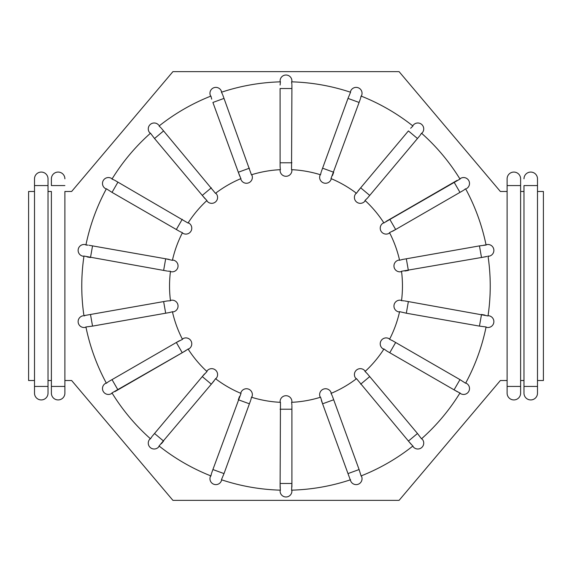 <?xml version="1.0" encoding="UTF-8"?>
<svg xmlns="http://www.w3.org/2000/svg" width="572" height="572" viewBox="0 0 572 572"><rect width="100%" height="100%" fill="white"/><g stroke="black" fill="none" stroke-linecap="round" stroke-linejoin="round"><path stroke-width="0.86" d="M165.68 313.213L163.635 301.58L167.06 300.972L87.066 315.079L90.49 314.471L92.542 326.111L169.82 312.476M170.427 300.379L171.114 300.257L170.477 300.743A116.466 116.466 0 0 1 170.477 271.257L167.775 271.142M83.927 315.63L87.066 315.079M280.094 85.042L280.402 81.853M221.779 92.807L222.579 94.516M291.906 169.684L291.906 170.385L291.541 169.669L291.906 88.517L280.094 88.517L280.101 166.988M280.301 168.969L280.094 166.266M320.67 174.081L321.164 172.151M331.095 179.372A5.906 5.906 0 0 1 323.523 182.904A5.906 5.906 0 0 1 319.991 175.332L320.227 174.682L319.991 175.332A5.906 5.906 0 0 0 323.523 182.904A5.906 5.906 0 0 0 331.095 179.372L330.995 178.578L359.094 102.452L347.99 98.405L350.565 92.249A204.233 204.233 0 0 0 291.591 81.846L291.899 84.42M291.699 82.325L291.906 80.924L291.906 81.853M211.719 99.178L210.918 96.075A204.233 204.233 0 0 0 159.059 126.012L160.911 127.749M159.574 126.419L159.302 125.819M240.669 178.721L240.905 179.372A5.906 5.906 0 0 0 248.477 182.904A5.906 5.906 0 0 0 252.009 175.332L251.423 174.789L224.01 98.405L212.906 102.452L239.754 176.183M240.619 177.978L238.309 172.236L249.406 168.197M215.758 193.1L216.209 193.636L215.472 193.322L163.585 130.924L154.533 138.517L150.486 133.212A204.233 204.233 0 0 0 111.99 179.079L114.336 180.08M112.62 179.286L111.354 178.342A5.906 5.906 0 0 0 103.282 180.509A5.906 5.906 0 0 0 105.448 188.581L106.249 189.046L105.448 188.581A5.906 5.906 0 0 1 103.282 180.509A5.906 5.906 0 0 1 111.354 178.342M154.533 138.517L204.983 198.62M206.413 200.014L202.273 195.41L211.325 187.816M182.918 233.304L182.318 232.961L182.918 233.304A5.906 5.906 0 0 0 190.984 231.145A5.906 5.906 0 0 0 188.824 223.073L188.024 223.037L117.932 182.146L112.026 192.378L106.406 188.774A204.233 204.233 0 0 0 85.914 245.038L88.074 245.123M86.98 245.03L85.064 244.573A5.906 5.906 0 0 0 78.221 249.363A5.906 5.906 0 0 0 83.011 256.206L83.977 256.056A204.233 204.233 0 0 0 83.977 315.944L84.963 315.572M181.803 232.418L179.987 231.603M169.762 271.292L170.477 271.257M83.011 315.794A5.906 5.906 0 0 0 78.221 322.637A5.906 5.906 0 0 0 85.064 327.427A5.906 5.906 0 0 1 78.221 322.637A5.906 5.906 0 0 1 83.011 315.794A5.906 5.906 0 0 0 78.221 322.637A5.906 5.906 0 0 0 85.064 327.427L85.922 326.962A204.233 204.233 0 0 0 106.399 383.233L108.494 381.667M171.736 311.933L169.112 312.612M112.155 393.193L111.354 393.658L111.998 392.921A204.233 204.233 0 0 0 150.486 438.796L151.923 436.608M111.99 392.921L185.879 350.615M187.502 349.449L182.246 352.724L176.34 342.492L109.009 381.367M159.302 446.181L158.709 446.896L159.059 445.981A204.233 204.233 0 0 0 210.918 475.933L211.518 473.38M159.059 445.988L214.021 380.959M215.143 379.315L211.325 384.184L202.273 376.591L152.302 436.15L154.533 433.483L163.585 441.076L161.354 443.743M291.906 401.615L291.906 402.316L291.906 401.615A5.906 5.906 0 0 0 286 395.71A5.906 5.906 0 0 0 280.094 401.615L280.459 402.331L280.101 487.587M280.301 489.646L280.094 483.483L291.906 483.483L291.613 490.082M251.33 397.919L250.836 399.849M350.586 480.73A5.906 5.906 0 0 0 358.158 484.262A5.906 5.906 0 0 0 361.69 476.69L361.082 475.933L361.69 476.69A5.906 5.906 0 0 1 358.158 484.262A5.906 5.906 0 0 1 350.586 480.73L349.392 477.42M291.699 403.031L291.899 405.012M356.242 378.9L355.791 378.364L356.528 378.678L411.089 444.251M412.426 445.581L408.415 441.076L417.467 433.483L367.017 373.38M331.381 394.022L332.246 395.817M383.176 348.927A5.906 5.906 0 0 1 381.016 340.855A5.906 5.906 0 0 1 389.082 338.695L389.682 339.039L389.082 338.695A5.906 5.906 0 0 0 381.016 340.855A5.906 5.906 0 0 0 383.176 348.927L383.976 348.963L386.736 350.986L457.664 391.92M459.38 392.714L454.068 389.854L459.974 379.622L392.013 340.397M365.587 371.986L367.489 373.924M390.197 339.582L392.649 340.755M399.521 259.981L398.834 260.103A5.906 5.906 0 0 0 394.044 266.945A5.906 5.906 0 0 0 400.886 271.743L401.523 271.257L485.971 256.714M487.029 256.428L481.51 257.529L479.458 245.888L402.18 259.524M402.238 300.708L404.225 300.858M479.458 245.888L486.078 245.038A204.233 204.233 0 0 0 465.601 188.767L463.563 190.29M485.699 245.023L483.969 245.123M465.107 189.203L465.751 189.046M400.264 260.067L402.888 259.388M384.498 222.551L460.002 179.079A204.233 204.233 0 0 0 421.514 133.204L420.127 135.335M421.199 133.784L422.343 132.697A5.906 5.906 0 0 0 421.621 124.374A5.906 5.906 0 0 0 413.291 125.104L412.698 125.819L413.291 125.104A5.906 5.906 0 0 1 421.621 124.374A5.906 5.906 0 0 1 422.343 132.697M457.085 180.402L386.121 221.385M410.646 128.257L412.941 126.019A204.233 204.233 0 0 0 361.082 96.067L360.503 98.548M360.982 96.718L361.69 95.309A5.906 5.906 0 0 0 358.158 87.738A5.906 5.906 0 0 0 350.586 91.27L350.572 92.242M356.856 192.685L360.675 187.816L369.726 195.41L367.489 198.076L417.467 138.517L408.415 130.924L357.979 191.041M280.094 169.684L280.094 170.385A5.906 5.906 0 0 0 286 176.29A5.906 5.906 0 0 0 291.906 170.385M280.094 80.924A5.906 5.906 0 0 1 286 75.018A5.906 5.906 0 0 1 291.906 80.924A5.906 5.906 0 0 0 286 75.018A5.906 5.906 0 0 0 280.094 80.924L280.409 81.846A204.233 204.233 0 0 0 221.428 92.242L221.414 91.27A5.906 5.906 0 0 0 213.842 87.738A5.906 5.906 0 0 0 210.31 95.309L210.625 96.189L210.31 95.309A5.906 5.906 0 0 1 213.842 87.738A5.906 5.906 0 0 1 221.414 91.27M330.995 178.578A116.466 116.466 0 0 1 356.528 193.322M367.489 198.076L365.022 200.45L364.843 201.23A5.906 5.906 0 0 1 356.52 201.959A5.906 5.906 0 0 1 355.791 193.636L356.242 193.1M365.022 200.45A116.466 116.466 0 0 1 383.976 223.037M392.649 231.245L395.66 229.508L389.518 232.632L389.082 233.304A5.906 5.906 0 0 1 381.016 231.145A5.906 5.906 0 0 1 383.176 223.073L383.776 222.73M389.518 232.632A116.466 116.466 0 0 1 399.599 260.339M169.112 259.388L165.68 258.787L172.401 260.339L173.166 260.103A5.906 5.906 0 0 1 177.956 266.945A5.906 5.906 0 0 1 171.114 271.743L170.427 271.621M172.401 260.339A116.466 116.466 0 0 1 182.482 232.632M188.024 223.037A116.466 116.466 0 0 1 206.978 200.45M215.472 193.322A116.466 116.466 0 0 1 241.005 178.578M291.541 169.669A116.466 116.466 0 0 1 320.577 174.789M251.423 174.789A116.466 116.466 0 0 1 280.459 169.669M179.351 340.755L176.34 342.492L182.482 339.368L182.918 338.695A5.906 5.906 0 0 1 190.984 340.855A5.906 5.906 0 0 1 188.824 348.927L188.024 348.963A116.466 116.466 0 0 0 206.978 371.55L207.157 370.77A5.906 5.906 0 0 1 215.48 370.041A5.906 5.906 0 0 1 216.209 378.364L215.472 378.678A116.466 116.466 0 0 0 241.005 393.422L240.905 392.628A5.906 5.906 0 0 1 248.477 389.096A5.906 5.906 0 0 1 252.009 396.668L251.423 397.211A116.466 116.466 0 0 0 280.459 402.331M182.482 339.368A116.466 116.466 0 0 1 172.401 311.661L173.166 311.897A5.906 5.906 0 0 0 177.956 305.055A5.906 5.906 0 0 0 171.114 300.257M321.4 400.536L322.594 403.803L320.577 397.211L319.991 396.668A5.906 5.906 0 0 1 323.523 389.096A5.906 5.906 0 0 1 331.095 392.628L330.995 393.422A116.466 116.466 0 0 0 356.528 378.678M320.577 397.211A116.466 116.466 0 0 1 291.541 402.331L291.906 402.316M383.976 348.963A116.466 116.466 0 0 1 365.022 371.55L364.843 370.77A5.906 5.906 0 0 0 356.52 370.041A5.906 5.906 0 0 0 355.791 378.364A5.906 5.906 0 0 1 356.52 370.041A5.906 5.906 0 0 1 364.843 370.77M488.073 256.37L488.988 256.206L488.023 256.056A204.233 204.233 0 0 1 488.023 315.944L408.365 301.58L406.32 313.213L399.599 311.661L398.834 311.897A5.906 5.906 0 0 1 394.044 305.055A5.906 5.906 0 0 1 400.886 300.257L401.523 300.743A116.466 116.466 0 0 0 401.523 271.257M399.599 311.661A116.466 116.466 0 0 1 389.518 339.368L389.682 339.039M417.467 138.517L419.698 135.85L417.467 138.517M459.974 379.622L465.601 383.233A204.233 204.233 0 0 0 486.086 326.962L479.458 326.111L481.51 314.471L484.934 315.079M488.073 315.63L488.988 315.794A5.906 5.906 0 0 1 493.779 322.637A5.906 5.906 0 0 1 486.936 327.427A5.906 5.906 0 0 0 493.779 322.637A5.906 5.906 0 0 0 488.988 315.794A5.906 5.906 0 0 1 493.779 322.637A5.906 5.906 0 0 1 486.936 327.427L486.086 326.962M361.375 475.811L361.082 475.933A204.233 204.233 0 0 0 412.941 445.988L413.291 446.896A5.906 5.906 0 0 0 421.621 447.626A5.906 5.906 0 0 0 422.343 439.303L421.514 438.796A204.233 204.233 0 0 0 460.01 392.921L460.646 393.658L459.845 393.193M291.906 490.147L291.906 491.076L291.591 490.154A204.233 204.233 0 0 0 350.572 479.758M241.005 393.422L212.906 469.548L224.01 473.595L221.428 479.758A204.233 204.233 0 0 0 280.409 490.154L280.094 491.076A5.906 5.906 0 0 0 286 496.982A5.906 5.906 0 0 0 291.906 491.076A5.906 5.906 0 0 1 286 496.982A5.906 5.906 0 0 1 280.094 491.076M210.625 475.811L210.31 476.69L210.918 475.933M158.709 446.896A5.906 5.906 0 0 1 150.379 447.626A5.906 5.906 0 0 1 149.657 439.303A5.906 5.906 0 0 0 150.379 447.626A5.906 5.906 0 0 0 158.709 446.896A5.906 5.906 0 0 1 150.379 447.626A5.906 5.906 0 0 1 149.657 439.303L150.486 438.796M105.448 383.419A5.906 5.906 0 0 0 103.282 391.491A5.906 5.906 0 0 0 111.354 393.658A5.906 5.906 0 0 1 103.282 391.491A5.906 5.906 0 0 1 105.448 383.419L106.399 383.233M150.486 133.204L149.657 132.697A5.906 5.906 0 0 1 150.379 124.374A5.906 5.906 0 0 1 158.709 125.104A5.906 5.906 0 0 0 150.379 124.374A5.906 5.906 0 0 0 149.657 132.697M486.086 245.038L486.936 244.573A5.906 5.906 0 0 1 493.779 249.363A5.906 5.906 0 0 1 488.988 256.206A5.906 5.906 0 0 0 493.779 249.363A5.906 5.906 0 0 0 486.936 244.573A5.906 5.906 0 0 1 493.779 249.363A5.906 5.906 0 0 1 488.988 256.206M460.01 179.079L460.646 178.342L459.845 178.807M465.751 382.954L466.552 383.419L465.751 382.954M460.646 393.658A5.906 5.906 0 0 0 468.718 391.491A5.906 5.906 0 0 0 466.552 383.419A5.906 5.906 0 0 1 468.718 391.491A5.906 5.906 0 0 1 460.646 393.658M291.906 88.517L291.906 85.042L291.906 88.517M163.585 130.924L161.354 128.257L163.585 130.924M117.932 182.146L114.915 180.402L117.932 182.146M83.977 256.056L167.06 271.028L163.635 270.42L165.68 258.787L89.118 245.288M167.06 300.972L170.477 300.743M92.542 326.111L85.914 326.962M204.511 373.924L202.273 376.591L206.978 371.55M359.094 469.548L333.69 399.764L322.594 403.803L347.99 473.595L359.094 469.548L361.082 475.933M417.467 433.483L421.514 438.796M359.094 102.452L360.281 99.178L359.094 102.452M224.01 98.405L222.815 95.138M252.009 175.332A5.906 5.906 0 0 1 248.477 182.904A5.906 5.906 0 0 1 240.905 179.372M347.99 98.405L321.4 171.464M332.504 175.504L333.69 172.236L322.594 168.197M206.707 200.693L207.157 201.23A5.906 5.906 0 0 0 215.48 201.959A5.906 5.906 0 0 0 216.209 193.636A5.906 5.906 0 0 1 215.48 201.959A5.906 5.906 0 0 1 207.157 201.23M112.026 192.378L179.351 231.245M173.166 260.103L172.479 259.981M87.066 256.921L90.49 257.529L92.542 245.888M85.064 244.573A5.906 5.906 0 0 0 78.221 249.363A5.906 5.906 0 0 0 83.011 256.206A5.906 5.906 0 0 1 78.221 249.363A5.906 5.906 0 0 1 85.064 244.573M188.224 349.27L188.824 348.927M182.918 338.695L182.318 339.039M114.915 391.598L182.246 352.724M215.758 378.9L216.209 378.364A5.906 5.906 0 0 0 215.48 370.041A5.906 5.906 0 0 0 207.157 370.77L206.707 371.307M239.496 396.496L238.309 399.764L249.406 403.803L250.6 400.536M212.906 469.548L211.719 472.822M221.414 480.73A5.906 5.906 0 0 1 213.842 484.262A5.906 5.906 0 0 1 210.31 476.69A5.906 5.906 0 0 0 213.842 484.262A5.906 5.906 0 0 0 221.414 480.73L221.729 479.858M224.01 473.595L249.406 403.803M291.906 486.958L291.906 405.734M333.69 399.764L332.504 396.496M331.331 393.279L331.095 392.628A5.906 5.906 0 0 0 323.523 389.096A5.906 5.906 0 0 0 319.991 396.668M347.99 473.595L349.185 476.862M408.365 301.58L404.94 300.972M401.573 300.379L400.886 300.257M406.32 313.213L479.458 326.111M404.94 271.028L408.365 270.42L406.32 258.787M389.082 233.304L389.682 232.961M389.754 219.276L395.66 229.508L462.991 190.633M466.552 188.581A5.906 5.906 0 0 0 468.718 180.509A5.906 5.906 0 0 0 460.646 178.342A5.906 5.906 0 0 1 468.718 180.509A5.906 5.906 0 0 1 466.552 188.581M364.843 201.23A5.906 5.906 0 0 1 356.52 201.959A5.906 5.906 0 0 1 355.791 193.636A5.906 5.906 0 0 0 356.52 201.959A5.906 5.906 0 0 0 364.843 201.23M520.613 393.178L520.613 178.821L520.613 185.571L507.114 185.571L507.114 178.821L507.114 393.178A6.75 6.75 0 0 0 513.863 399.928A6.75 6.75 0 0 0 520.613 393.178A6.75 6.75 0 0 1 513.863 399.928A6.75 6.75 0 0 1 507.114 393.178M520.613 380.523L523.988 380.523M523.988 191.477L520.613 191.477M537.494 380.523L543.4 380.523L543.4 191.477L537.494 191.477M507.114 191.477L500.357 191.477L399.084 71.643L172.916 71.643L71.643 191.477L64.886 191.477L64.886 380.523L71.643 380.523L172.916 500.357L399.084 500.357L500.357 380.523L507.114 380.523M34.506 191.477L34.506 380.523L28.6 380.523L28.6 191.477L34.506 191.477L34.506 178.821L34.506 393.178A6.75 6.75 0 0 0 41.255 399.928A6.75 6.75 0 0 0 48.012 393.178L48.012 178.821L48.012 380.523L51.387 380.523L51.387 191.477L48.012 191.477M523.988 386.429L523.988 393.178A6.75 6.75 0 0 0 530.744 399.928A6.75 6.75 0 0 0 537.494 393.178L537.494 178.821L537.494 185.571L523.988 185.571L523.988 386.429L537.494 386.429M537.494 178.821A6.75 6.75 0 0 0 530.744 172.072A6.75 6.75 0 0 0 523.988 178.821A6.75 6.75 0 0 1 530.744 172.072A6.75 6.75 0 0 1 537.494 178.821M520.613 178.821A6.75 6.75 0 0 0 513.863 172.072A6.75 6.75 0 0 0 507.114 178.821M48.012 380.523L48.012 386.429L34.506 386.429L34.506 380.523M48.012 178.821A6.75 6.75 0 0 0 41.255 172.072A6.75 6.75 0 0 0 34.506 178.821A6.75 6.75 0 0 1 41.255 172.072A6.75 6.75 0 0 1 48.012 178.821M51.387 191.477L51.387 393.178A6.75 6.75 0 0 0 58.137 399.928A6.75 6.75 0 0 0 64.886 393.178L64.886 191.477M64.886 380.523L64.886 386.429L51.387 386.429L51.387 380.523M51.387 185.571L51.387 178.821L51.387 185.571L64.886 185.571M64.886 178.821A6.75 6.75 0 0 0 58.137 172.072A6.75 6.75 0 0 0 51.387 178.821M280.094 162.784L291.906 162.784M176.34 229.508L182.246 219.276M112.026 379.622L117.932 389.854M291.906 409.216L280.094 409.216M369.726 376.591L360.675 384.184M413.291 446.896A5.906 5.906 0 0 0 421.621 447.626A5.906 5.906 0 0 0 422.343 439.303M395.66 342.492L389.754 352.724M459.974 192.378L454.068 182.146M507.114 386.429L520.613 386.429M48.012 185.571L34.506 185.571"/></g></svg>
